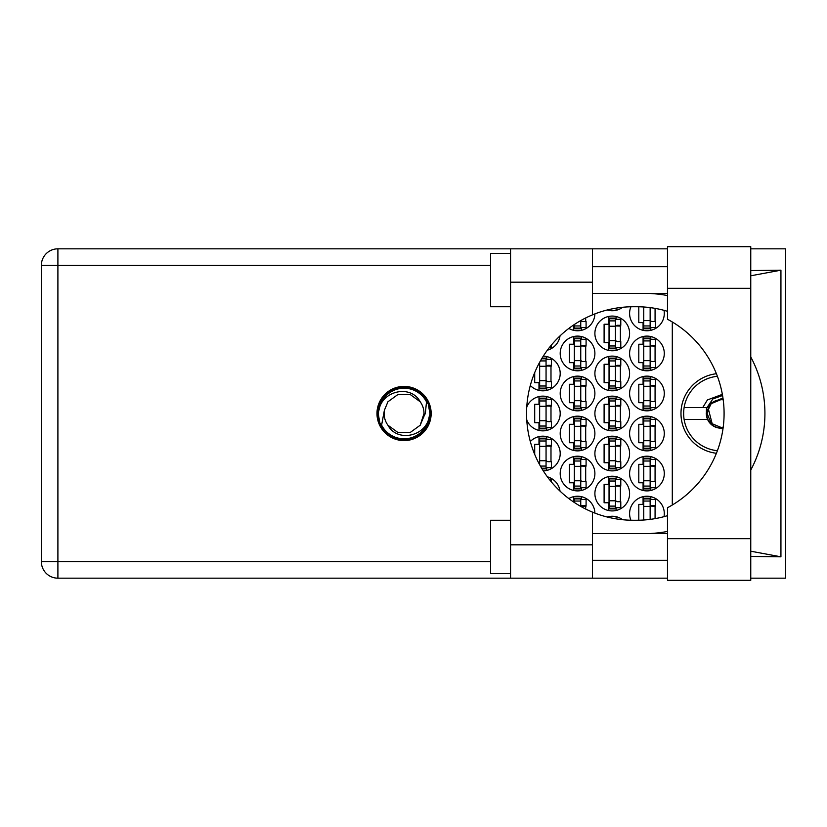 <?xml version="1.0" encoding="UTF-8"?>
<svg xmlns="http://www.w3.org/2000/svg" width="827" height="827" viewBox="0 0 827 827"><rect width="100%" height="100%" fill="white"/><g stroke="black" fill="none" stroke-linecap="round" stroke-linejoin="round"><path stroke-width="1.24" d="M716.389 373.732A40.037 40.037 0 0 0 716.389 453.268M664.019 516.668A17.346 17.346 0 0 0 646.941 496.241A17.346 17.346 0 0 0 630.918 520.235M629.595 473.551A17.346 17.346 0 0 0 646.941 490.897A17.346 17.346 0 0 0 664.288 473.551A17.346 17.346 0 0 0 646.941 456.204A17.346 17.346 0 0 0 629.595 473.551M560.199 473.551A17.346 17.346 0 0 0 577.546 490.897A17.346 17.346 0 0 0 594.892 473.551A17.346 17.346 0 0 0 577.546 456.204A17.346 17.346 0 0 0 560.199 473.551M629.595 433.513A17.346 17.346 0 0 0 646.941 450.87A17.346 17.346 0 0 0 664.288 433.513A17.346 17.346 0 0 0 646.941 416.167A17.346 17.346 0 0 0 629.595 433.513M560.199 433.513A17.346 17.346 0 0 0 577.546 450.87A17.346 17.346 0 0 0 594.892 433.513A17.346 17.346 0 0 0 577.546 416.167A17.346 17.346 0 0 0 560.199 433.513M629.595 393.487A17.346 17.346 0 0 0 646.941 410.833A17.346 17.346 0 0 0 664.288 393.487A17.346 17.346 0 0 0 646.941 376.13A17.346 17.346 0 0 0 629.595 393.487M560.199 393.487A17.346 17.346 0 0 0 577.546 410.833A17.346 17.346 0 0 0 594.892 393.487A17.346 17.346 0 0 0 577.546 376.13A17.346 17.346 0 0 0 560.199 393.487M629.595 353.449A17.346 17.346 0 0 0 646.941 370.796A17.346 17.346 0 0 0 664.288 353.449A17.346 17.346 0 0 0 646.941 336.103A17.346 17.346 0 0 0 629.595 353.449M560.199 353.449A17.346 17.346 0 0 0 577.546 370.796A17.346 17.346 0 0 0 594.892 353.449A17.346 17.346 0 0 0 577.546 336.103A17.346 17.346 0 0 0 560.199 353.449M630.918 306.765A17.346 17.346 0 0 0 646.941 330.759A17.346 17.346 0 0 0 664.019 310.332M568.842 328.422A17.346 17.346 0 0 0 594.892 313.898M594.892 493.574A17.346 17.346 0 0 0 612.249 510.921A17.346 17.346 0 0 0 629.595 493.574A17.346 17.346 0 0 0 612.249 476.218A17.346 17.346 0 0 0 594.892 493.574M594.892 453.537A17.346 17.346 0 0 0 612.249 470.883A17.346 17.346 0 0 0 629.595 453.537A17.346 17.346 0 0 0 612.249 436.191A17.346 17.346 0 0 0 594.892 453.537M543.298 470.873A17.346 17.346 0 0 0 549.314 437.431A17.346 17.346 0 0 0 530.314 441.535M594.892 413.5A17.346 17.346 0 0 0 612.249 430.846A17.346 17.346 0 0 0 629.595 413.5A17.346 17.346 0 0 0 612.249 396.154A17.346 17.346 0 0 0 594.892 413.5M526.768 420.002A17.346 17.346 0 0 0 560.199 413.5A17.346 17.346 0 0 0 526.768 406.998M594.892 373.463A17.346 17.346 0 0 0 612.249 390.809A17.346 17.346 0 0 0 629.595 373.463A17.346 17.346 0 0 0 612.249 356.117A17.346 17.346 0 0 0 594.892 373.463M530.314 385.465A17.346 17.346 0 0 0 560.199 373.463A17.346 17.346 0 0 0 543.298 356.127M594.892 333.426A17.346 17.346 0 0 0 612.249 350.782A17.346 17.346 0 0 0 629.595 333.426A17.346 17.346 0 0 0 612.249 316.079A17.346 17.346 0 0 0 594.892 333.426M547.381 350.183A17.346 17.346 0 0 0 560.024 335.886M607.183 309.991A17.346 17.346 0 0 0 622.648 307.272M643.075 496.676L643.075 504.377L638.795 504.377L638.795 520.235M608.372 516.689L608.372 517.299M573.68 496.676L573.68 502.041M643.075 456.638L643.075 464.34L638.795 464.34L638.795 482.761L643.075 482.761L643.075 490.463M573.68 456.638L573.68 464.34L569.41 464.34L569.41 482.761L573.68 482.761L573.68 490.463M643.075 416.601L643.075 424.313L638.795 424.313L638.795 442.724L643.075 442.724L643.075 450.426M573.68 416.601L573.68 424.313L569.41 424.313L569.41 442.724L573.68 442.724L573.68 450.426M643.075 376.574L643.075 384.276L638.795 384.276L638.795 402.687L643.075 402.687L643.075 410.399M573.68 376.574L573.68 384.276L569.41 384.276L569.41 402.687L573.68 402.687L573.68 410.399M643.075 336.537L643.075 344.239L638.795 344.239L638.795 362.66L643.075 362.66L643.075 370.362M573.68 336.537L573.68 344.239L569.41 344.239L569.41 362.66L573.68 362.66L573.68 370.362M638.795 306.765L638.795 322.623L643.075 322.623L643.075 330.324M573.68 324.959L573.68 330.324M608.372 476.662L608.372 484.364L604.103 484.364L604.103 502.775L608.372 502.775L608.372 510.476M608.372 436.625L608.372 444.326L604.103 444.326L604.103 462.738L608.372 462.738L608.372 470.449M538.977 436.625L538.977 444.326L534.707 444.326L534.707 454.385M538.604 462.738L538.977 463.461M608.372 396.588L608.372 404.289L604.103 404.289L604.103 422.711L608.372 422.711L608.372 430.412M538.977 396.588L538.977 404.289L534.707 404.289L534.707 422.711L538.977 422.711L538.977 430.412M608.372 356.551L608.372 364.262L604.103 364.262L604.103 382.674L608.372 382.674L608.372 390.375M538.977 363.539L538.604 364.262M534.707 372.615L534.707 382.674L538.977 382.674L538.977 390.375M608.372 316.524L608.372 324.225L604.103 324.225L604.103 342.636L608.372 342.636L608.372 350.338M608.372 309.701L608.372 310.311M622.648 519.728A17.346 17.346 0 0 0 607.183 517.009M594.892 513.102A17.346 17.346 0 0 0 568.842 498.578M560.024 491.114A17.346 17.346 0 0 0 547.381 476.817M672.299 321.982L672.299 505.018M616.115 310.311L616.115 308.14M616.115 350.338L616.115 347.578M616.115 319.284L616.115 316.524M620.384 341.572L620.384 325.29M546.719 390.375L546.719 387.615M546.719 359.321L546.719 356.551M550.989 381.609L550.989 365.327M616.115 390.375L616.115 387.615M616.115 359.321L616.115 356.551M620.384 381.609L620.384 365.327M546.719 430.412L546.719 427.642M546.719 399.358L546.719 396.588M550.989 421.636L550.989 405.364M616.115 430.412L616.115 427.642M616.115 399.358L616.115 396.588M620.384 421.636L620.384 405.364M546.719 470.449L546.719 467.679M546.719 439.385L546.719 436.625M550.989 461.673L550.989 445.391M616.115 470.449L616.115 467.679M616.115 439.385L616.115 436.625M620.384 461.673L620.384 445.391M616.115 510.476L616.115 507.716M616.115 479.422L616.115 476.662M620.384 501.71L620.384 485.428M581.412 330.324L581.412 327.554M585.692 321.558L585.692 317.961M650.808 330.324L650.808 327.554M655.077 321.558L655.077 308.368M581.412 370.362L581.412 367.591M581.412 339.297L581.412 336.537M585.692 361.585L585.692 345.304M650.808 370.362L650.808 367.591M650.808 339.297L650.808 336.537M655.077 361.585L655.077 345.304M581.412 410.399L581.412 407.628M581.412 379.335L581.412 376.574M585.692 401.622L585.692 385.341M650.808 410.399L650.808 407.628M650.808 379.335L650.808 376.574M655.077 401.622L655.077 385.341M581.412 450.426L581.412 447.665M581.412 419.372L581.412 416.601M585.692 441.659L585.692 425.378M650.808 450.426L650.808 447.665M650.808 419.372L650.808 416.601M655.077 441.659L655.077 425.378M581.412 490.463L581.412 487.703M581.412 459.409L581.412 456.638M585.692 481.696L585.692 465.415M650.808 490.463L650.808 487.703M650.808 459.409L650.808 456.638M655.077 481.696L655.077 465.415M581.412 499.446L581.412 496.676M585.692 509.039L585.692 505.442M616.115 518.86L616.115 516.689M650.808 499.446L650.808 496.676M655.077 518.632L655.077 505.442M650.146 307.613L650.146 328.092L643.737 328.092L643.737 328.764L650.146 328.764L650.146 328.092M643.737 306.982L643.737 328.092M650.146 327.554L655.48 327.554L655.48 321.558L652.276 321.558A2.14 2.14 90 0 1 650.146 319.418M667.492 538.677L667.492 507.737A106.755 106.755 0 0 0 667.492 319.263L667.492 246.694L750.761 246.694L750.761 580.306L667.492 580.306L667.492 538.677L750.761 538.677M510.559 573.638L490.535 573.638L490.535 520.255L510.559 520.255M510.559 306.745L490.535 306.745L490.535 253.362L510.559 253.362M404.062 386.405A27.095 27.095 0 0 0 376.978 413.5A27.095 27.095 0 0 0 404.062 440.595A27.095 27.095 0 0 0 431.156 413.5A27.095 27.095 0 0 0 404.062 386.405M667.492 266.707L592.494 266.707M667.492 293.399L592.494 293.399M667.492 533.601L592.494 533.601M667.492 560.293L592.494 560.293M510.559 578.176L510.559 544.817L592.494 544.817L592.494 578.176L57.9 578.176L57.9 561.626L490.535 561.626M667.492 248.824L592.494 248.824L592.494 282.183L510.559 282.183L510.559 544.817M510.559 282.183L510.559 248.824L592.494 248.824M592.494 282.183L592.494 314.86A106.755 106.755 0 0 0 592.494 512.14L592.494 544.817M750.761 556.437L780.936 556.819L780.936 270.181L750.761 270.563M750.761 248.824L785.65 248.824L785.65 578.176L750.761 578.176M667.492 578.176L592.494 578.176M490.535 265.374L57.9 265.374L57.9 561.626L41.35 561.626A16.55 16.55 0 0 0 57.9 578.176A16.55 16.55 0 0 1 41.35 561.626L41.35 265.374A16.55 16.55 0 0 1 57.9 248.824L510.559 248.824M667.492 515.676A106.755 106.755 0 0 1 636.542 520.255L633.327 520.255A106.755 106.755 0 0 1 592.494 512.14M649.536 533.601L654.24 533.229A120.101 120.101 0 0 0 667.492 531.441M750.761 470.067A120.101 120.101 0 0 0 750.761 356.933M667.492 295.559A120.101 120.101 0 0 0 654.24 293.771L649.536 293.399M592.494 314.86A106.755 106.755 0 0 1 633.327 306.745L636.542 306.745A106.755 106.755 0 0 1 667.492 311.324M780.936 556.819L750.761 551.206M656.224 533.601L654.24 533.229M654.24 293.771L656.224 293.399M750.761 275.794L780.936 270.181M612.755 308.74L615.443 308.254M549.355 347.578L551.392 347.578L551.392 345.066M615.443 348.105L615.443 318.085L609.044 318.085L609.044 348.777L615.443 348.777L615.443 348.105L609.044 348.105M615.443 318.746L609.044 318.746M615.443 319.284L620.788 319.284L620.788 325.29L617.583 325.29A2.14 2.14 90 0 0 615.443 327.43M615.443 347.578L620.788 347.578L620.788 341.572L617.583 341.572A2.14 2.14 90 0 1 615.443 339.432M615.443 325.931L620.726 326.086M615.784 325.569L620.384 325.817M539.649 362.298L539.649 388.814L546.058 388.814L546.058 358.122L542.057 358.122M546.058 388.142L539.649 388.142M546.058 358.784L541.654 358.784M546.058 359.321L551.392 359.321L551.392 365.327L548.187 365.327A2.14 2.14 90 0 0 546.058 367.457M546.058 387.615L551.392 387.615L551.392 381.609L548.187 381.609A2.14 2.14 90 0 1 546.058 379.469M546.058 365.958L551.33 366.123M546.389 365.606L550.989 365.844M615.443 388.142L615.443 358.122L609.044 358.122L609.044 388.814L615.443 388.814L615.443 388.142L609.044 388.142M615.443 358.784L609.044 358.784M615.443 359.321L620.788 359.321L620.788 365.327L617.583 365.327A2.14 2.14 90 0 0 615.443 367.457M615.443 387.615L620.788 387.615L620.788 381.609L617.583 381.609A2.14 2.14 90 0 1 615.443 379.469M615.443 365.958L620.726 366.123M615.784 365.606L620.384 365.844M546.058 428.179L546.058 398.149L539.649 398.149L539.649 428.851L546.058 428.851L546.058 428.179L539.649 428.179M546.058 398.821L539.649 398.821M546.058 399.358L551.392 399.358L551.392 405.364L548.187 405.364A2.14 2.14 90 0 0 546.058 407.494M546.058 427.642L551.392 427.642L551.392 421.636L548.187 421.636A2.14 2.14 90 0 1 546.058 419.506M546.058 405.995L551.33 406.16M546.389 405.643L550.989 405.881M615.443 428.179L615.443 398.149L609.044 398.149L609.044 428.851L615.443 428.851L615.443 428.179L609.044 428.179M615.443 398.821L609.044 398.821M615.443 399.358L620.788 399.358L620.788 405.364L617.583 405.364A2.14 2.14 90 0 0 615.443 407.494M615.443 427.642L620.788 427.642L620.788 421.636L617.583 421.636A2.14 2.14 90 0 1 615.443 419.506M615.443 405.995L620.726 406.16M615.784 405.643L620.384 405.881M542.057 468.878L546.058 468.878L546.058 438.186L539.649 438.186L539.649 464.702M546.058 468.216L541.654 468.216M546.058 438.858L539.649 438.858M546.058 439.385L551.392 439.385L551.392 445.391L548.187 445.391A2.14 2.14 90 0 0 546.058 447.531M546.058 467.679L551.392 467.679L551.392 461.673L548.187 461.673A2.14 2.14 90 0 1 546.058 459.543M546.058 446.032L551.33 446.198M546.389 445.67L550.989 445.918M615.443 468.216L615.443 438.186L609.044 438.186L609.044 468.878L615.443 468.878L615.443 468.216L609.044 468.216M615.443 438.858L609.044 438.858M615.443 439.385L620.788 439.385L620.788 445.391L617.583 445.391A2.14 2.14 90 0 0 615.443 447.531M615.443 467.679L620.788 467.679L620.788 461.673L617.583 461.673A2.14 2.14 90 0 1 615.443 459.543M615.443 446.032L620.726 446.198M615.784 445.67L620.384 445.918M549.355 479.422L551.392 479.422L551.392 481.934M615.443 508.254L615.443 478.223L609.044 478.223L609.044 508.915L615.443 508.915L615.443 508.254L609.044 508.254M615.443 478.895L609.044 478.895M615.443 479.422L620.788 479.422L620.788 485.428L617.583 485.428A2.14 2.14 90 0 0 615.443 487.568M615.443 507.716L620.788 507.716L620.788 501.71L617.583 501.71A2.14 2.14 90 0 1 615.443 499.57M615.443 486.069L620.726 486.224M615.784 485.707L620.384 485.956M580.75 320.587L580.75 328.092L574.341 328.092L574.341 328.764L580.75 328.764L580.75 328.092M574.341 324.515L574.341 328.092M580.75 327.554L586.085 327.554L586.085 321.558L582.88 321.558A2.14 2.14 90 0 1 581.009 320.442M580.75 368.129L580.75 338.098L574.341 338.098L574.341 368.79L580.75 368.79L580.75 368.129L574.341 368.129M580.75 338.77L574.341 338.77M580.75 339.297L586.085 339.297L586.085 345.304L582.88 345.304A2.14 2.14 90 0 0 580.75 347.443M580.75 367.591L586.085 367.591L586.085 361.585L582.88 361.585A2.14 2.14 90 0 1 580.75 359.456M580.75 345.944L586.023 346.11M581.092 345.593L585.692 345.831M650.146 368.129L650.146 338.098L643.737 338.098L643.737 368.79L650.146 368.79L650.146 368.129L643.737 368.129M650.146 338.77L643.737 338.77M650.146 339.297L655.48 339.297L655.48 345.304L652.276 345.304A2.14 2.14 90 0 0 650.146 347.443M650.146 367.591L655.48 367.591L655.48 361.585L652.276 361.585A2.14 2.14 90 0 1 650.146 359.456M650.146 345.944L655.418 346.11M650.487 345.593L655.077 345.831M580.75 408.166L580.75 378.135L574.341 378.135L574.341 408.827L580.75 408.827L580.75 408.166L574.341 408.166M580.75 378.807L574.341 378.807M580.75 379.335L586.085 379.335L586.085 385.341L582.88 385.341A2.14 2.14 90 0 0 580.75 387.481M580.75 407.628L586.085 407.628L586.085 401.622L582.88 401.622A2.14 2.14 90 0 1 580.75 399.493M580.75 385.982L586.023 386.147M581.092 385.62L585.692 385.868M650.146 408.166L650.146 378.135L643.737 378.135L643.737 408.827L650.146 408.827L650.146 408.166L643.737 408.166M650.146 378.807L643.737 378.807M650.146 379.335L655.48 379.335L655.48 385.341L652.276 385.341A2.14 2.14 90 0 0 650.146 387.481M650.146 407.628L655.48 407.628L655.48 401.622L652.276 401.622A2.14 2.14 90 0 1 650.146 399.493M650.146 385.982L655.418 386.147M650.487 385.62L655.077 385.868M580.75 448.193L580.75 418.173L574.341 418.173L574.341 448.865L580.75 448.865L580.75 448.193L574.341 448.193M580.75 418.834L574.341 418.834M580.75 419.372L586.085 419.372L586.085 425.378L582.88 425.378A2.14 2.14 90 0 0 580.75 427.507M580.75 447.665L586.085 447.665L586.085 441.659L582.88 441.659A2.14 2.14 90 0 1 580.75 439.519M580.75 426.008L586.023 426.174M581.092 425.657L585.692 425.895M650.146 448.193L650.146 418.173L643.737 418.173L643.737 448.865L650.146 448.865L650.146 448.193L643.737 448.193M650.146 418.834L643.737 418.834M650.146 419.372L655.48 419.372L655.48 425.378L652.276 425.378A2.14 2.14 90 0 0 650.146 427.507M650.146 447.665L655.48 447.665L655.48 441.659L652.276 441.659A2.14 2.14 90 0 1 650.146 439.519M650.146 426.008L655.418 426.174M650.487 425.657L655.077 425.895M580.75 488.23L580.75 458.21L574.341 458.21L574.341 488.902L580.75 488.902L580.75 488.23L574.341 488.23M580.75 458.871L574.341 458.871M580.75 459.409L586.085 459.409L586.085 465.415L582.88 465.415A2.14 2.14 90 0 0 580.75 467.544M580.75 487.703L586.085 487.703L586.085 481.696L582.88 481.696A2.14 2.14 90 0 1 580.75 479.557M580.75 466.046L586.023 466.211M581.092 465.694L585.692 465.932M650.146 488.23L650.146 458.21L643.737 458.21L643.737 488.902L650.146 488.902L650.146 488.23L643.737 488.23M650.146 458.871L643.737 458.871M650.146 459.409L655.48 459.409L655.48 465.415L652.276 465.415A2.14 2.14 90 0 0 650.146 467.544M650.146 487.703L655.48 487.703L655.48 481.696L652.276 481.696A2.14 2.14 90 0 1 650.146 479.557M650.146 466.046L655.418 466.211M650.487 465.694L655.077 465.932M580.75 506.413L580.75 498.236L574.341 498.236L574.341 502.485M580.75 498.908L574.341 498.908M580.75 499.446L586.085 499.446L586.085 505.442L582.88 505.442A2.14 2.14 90 0 0 581.009 506.558M580.75 506.083L586.023 506.248M581.092 505.731L585.692 505.969M615.443 518.746L612.755 518.26M650.146 519.387L650.146 498.236L643.737 498.236L643.737 520.018M650.146 498.908L643.737 498.908M650.146 499.446L655.48 499.446L655.48 505.442L652.276 505.442A2.14 2.14 90 0 0 650.146 507.582M650.146 506.083L655.418 506.248M650.487 505.731L655.077 505.969M378.042 413.5A26.019 26.019 0 0 0 404.062 439.519A26.019 26.019 0 0 0 430.081 413.5A26.019 26.019 0 0 0 404.062 387.481A26.019 26.019 0 0 0 378.042 413.5M381.609 425.14L384.369 410.337L387.925 401.777L397.901 394.531L410.233 394.531L420.209 401.777C410.75 384.038 381.909 390.892 379.014 410.058L378.104 412.869L379.831 422.845L381.609 425.14A25.286 25.286 0 0 0 429.12 416.942L430.03 414.131L428.293 404.155L426.515 401.86L425.326 413.5L423.765 416.663A19.951 19.951 0 0 0 424.013 413.5L423.631 417.366M384.493 409.634L384.369 410.337A19.951 19.951 0 0 0 387.925 425.223C397.384 442.962 426.225 436.108 429.12 416.942M423.765 416.663L420.209 425.223L410.233 432.469L397.901 432.469L387.925 425.223L397.901 432.469L410.233 432.469L420.209 425.223L424.013 413.5A19.951 19.951 0 0 0 420.209 401.777M426.515 401.86A25.286 25.286 0 0 0 379.014 410.058M684.125 407.494A37.37 37.37 0 0 0 684.125 419.506L707.612 419.506A14.679 14.679 0 0 1 706.361 414.461L710.62 403.121L721.01 398.821L723.077 398.965L721.01 398.821L710.62 403.121L707.612 407.494L684.125 407.494A37.37 37.37 0 0 1 717.391 376.306M717.391 450.694A37.37 37.37 0 0 1 684.125 419.506M722.55 395.513L712.822 398.976L707.064 407.494M723.077 428.035L718.198 427.91A14.679 14.679 0 0 1 707.612 419.506M702.774 407.494L707.436 399.927L722.343 394.355M718.198 427.91L722.974 428.768M706.475 407.494L706.361 414.461M706.237 413.5L706.692 415.164L707.188 411.929C708.966 403.628 714.094 399.544 722.581 399.689L723.17 399.668M723.118 427.755A14.41 14.41 0 0 1 706.692 415.164M723.191 427.228L721.01 427.404L711.179 423.331L707.106 413.5L710.124 404.848L709.08 406.346M708.16 408.187L712.347 424.385M707.209 411.825L711.179 403.669L721.01 399.596L722.54 399.689L721.01 399.596L711.179 403.669L707.209 411.825L711.179 403.669L721.01 399.596L723.191 399.772M650.146 320.618L643.737 320.618M650.146 325.952L643.737 325.952M41.35 265.374L57.9 265.374L57.9 248.824M667.492 288.323L750.761 288.323M615.443 326.22L609.044 326.22M615.443 320.886L609.044 320.886M615.443 340.641L609.044 340.641M615.443 345.975L609.044 345.975M546.058 366.258L539.649 366.258M546.058 360.923L540.413 360.923M546.058 380.668L539.649 380.668M546.058 386.002L539.649 386.002M615.443 366.258L609.044 366.258M615.443 360.923L609.044 360.923M615.443 380.668L609.044 380.668M615.443 386.002L609.044 386.002M546.058 406.295L539.649 406.295M546.058 400.961L539.649 400.961M546.058 420.705L539.649 420.705M546.058 426.039L539.649 426.039M615.443 406.295L609.044 406.295M615.443 400.961L609.044 400.961M615.443 420.705L609.044 420.705M615.443 426.039L609.044 426.039M546.058 446.332L539.649 446.332M546.058 440.998L539.649 440.998M546.058 460.742L539.649 460.742M546.058 466.077L540.413 466.077M615.443 446.332L609.044 446.332M615.443 440.998L609.044 440.998M615.443 460.742L609.044 460.742M615.443 466.077L609.044 466.077M615.443 486.359L609.044 486.359M615.443 481.025L609.044 481.025M615.443 500.78L609.044 500.78M615.443 506.114L609.044 506.114M580.75 325.952L574.341 325.952M580.75 346.244L574.341 346.244M580.75 340.91L574.341 340.91M580.75 360.655L574.341 360.655M580.75 365.989L574.341 365.989M650.146 346.244L643.737 346.244M650.146 340.91L643.737 340.91M650.146 360.655L643.737 360.655M650.146 365.989L643.737 365.989M580.75 386.281L574.341 386.281M580.75 380.937L574.341 380.937M580.75 400.692L574.341 400.692M580.75 406.026L574.341 406.026M650.146 386.281L643.737 386.281M650.146 380.937L643.737 380.937M650.146 400.692L643.737 400.692M650.146 406.026L643.737 406.026M580.75 426.308L574.341 426.308M580.75 420.974L574.341 420.974M580.75 440.719L574.341 440.719M580.75 446.063L574.341 446.063M650.146 426.308L643.737 426.308M650.146 420.974L643.737 420.974M650.146 440.719L643.737 440.719M650.146 446.063L643.737 446.063M580.75 466.345L574.341 466.345M580.75 461.011L574.341 461.011M580.75 480.756L574.341 480.756M580.75 486.09L574.341 486.09M650.146 466.345L643.737 466.345M650.146 461.011L643.737 461.011M650.146 480.756L643.737 480.756M650.146 486.09L643.737 486.09M580.75 501.048L574.341 501.048M650.146 506.382L643.737 506.382M650.146 501.048L643.737 501.048"/></g></svg>
